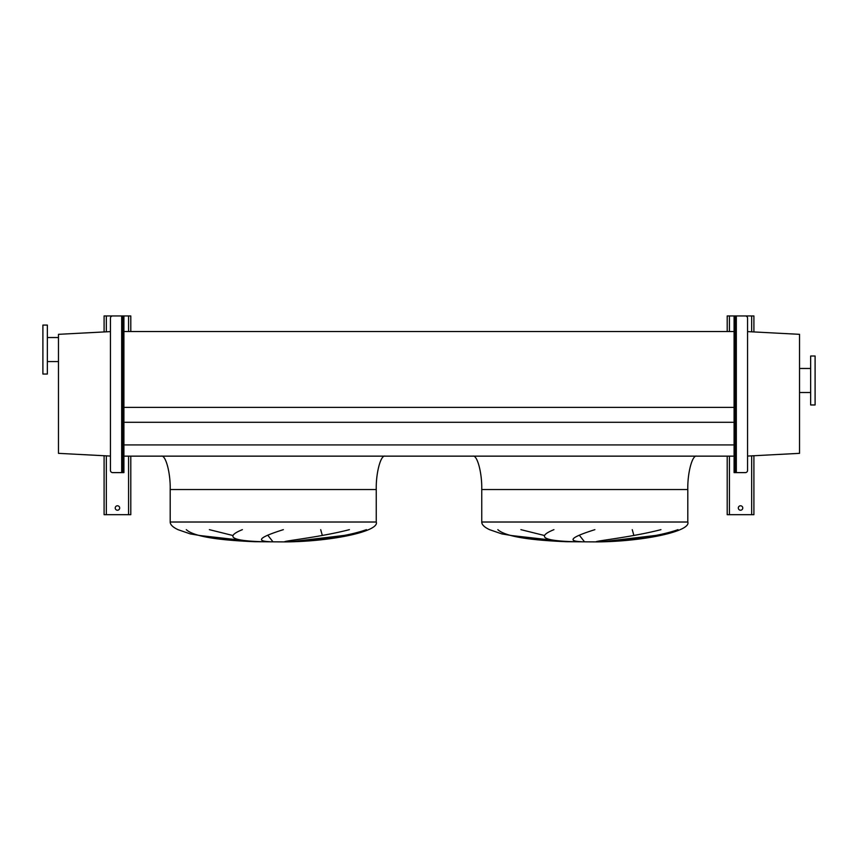 <?xml version="1.0" encoding="UTF-8"?>
<svg xmlns="http://www.w3.org/2000/svg" width="858" height="858" viewBox="0 0 858 858"><rect width="100%" height="100%" fill="white"/><g stroke="black" fill="none" stroke-linecap="round" stroke-linejoin="round"><path stroke-width="1.29" d="M385.156 456.145C380.759 454.654 375.858 473.015 376.254 489.532L376.254 522.018C379.719 531.199 332.786 541.484 285.478 541.902L254.3 541.709L224.764 539.693L190.347 533.923L177.981 529.654C172.812 527.209 170.216 524.667 170.195 522.018L170.195 489.532C170.592 473.015 165.691 454.654 161.293 456.145M209.363 529.654L232.657 535.446M272.898 541.709L267.943 535.446M320.699 529.654L322.329 535.446M291.119 541.709L344.133 535.446M186.283 529.654C195.174 537.762 226.319 540.476 254.483 541.709L199.045 535.446M696.707 456.145C692.309 454.654 687.408 473.015 687.805 489.532L687.805 522.018C691.269 531.199 644.337 541.484 597.029 541.902L565.851 541.709L536.314 539.693L501.898 533.923L489.532 529.654C484.362 527.209 481.767 524.667 481.746 522.018L481.746 489.532C482.142 473.015 477.241 454.654 472.844 456.145M520.913 529.654L544.208 535.446M584.448 541.709L579.493 535.446M632.249 529.654L633.88 535.446M602.67 541.709L655.684 535.446M497.833 529.654C506.724 537.762 537.869 540.476 566.033 541.709L510.596 535.446M594.905 529.654C571.256 537.108 566.795 541.13 581.488 541.709M573.916 541.709C543.114 540.808 536.454 536.797 553.925 529.654M677.97 529.654C655.265 537.762 619.776 540.476 601.479 541.709M596.16 541.709C597.79 540.669 632.818 536.936 660.95 529.654M123.906 456.145L734.094 456.145M123.906 444.916L734.094 444.916M123.906 422.297L734.094 422.297M123.906 407.378L734.094 407.378M123.906 331.531L734.094 331.531M366.42 529.654C343.715 537.762 308.226 540.476 289.929 541.709M284.609 541.709C286.24 540.669 321.267 536.936 349.399 529.654M283.354 529.654C259.706 537.108 255.244 541.13 269.938 541.709M262.366 541.709C231.563 540.808 224.903 536.797 242.374 529.654M815.1 404.965L815.1 356.006L810.649 356.006L810.649 404.965L815.1 404.965M810.649 368.468L799.527 368.468M810.649 392.503L799.527 392.503M747.565 456.07L799.527 453.346L799.527 334.33L747.565 331.606M42.9 325.075L42.9 374.034L47.351 374.034L47.351 325.075L42.9 325.075M47.351 361.572L58.473 361.572M47.351 337.537L58.473 337.537M110.435 331.606L58.473 334.33L58.473 453.346L110.435 456.07M742.771 508A2.22 2.22 0 0 0 740.551 505.78A2.22 2.22 0 0 0 738.32 508A2.22 2.22 0 0 0 740.551 510.22A2.22 2.22 0 0 0 742.771 508M753.903 331.939L753.903 315.948L735.209 315.948L735.209 318.179L734.094 318.179L734.094 315.948L727.198 315.948L727.198 331.531M727.198 456.145L727.198 514.671L753.903 514.671L753.903 455.737M734.094 318.179L734.094 470.388L735.209 470.388L735.209 472.619L734.094 472.619L734.094 470.388M735.209 318.179L735.209 470.388M735.209 352.22L736.325 352.22L736.325 358.901L735.209 358.901M735.209 429.665L736.325 429.665L736.325 436.347L735.209 436.347M736.325 352.22L736.325 315.948L745.334 315.948A2.22 2.22 0 0 1 747.565 318.179L747.565 470.388A2.22 2.22 0 0 1 745.334 472.619L735.209 472.619M734.094 315.948L735.209 315.948M119.68 508A2.22 2.22 0 0 0 117.449 505.78A2.22 2.22 0 0 0 115.229 508A2.22 2.22 0 0 0 117.449 510.22A2.22 2.22 0 0 0 119.68 508M130.802 331.531L130.802 315.948L123.906 315.948L123.906 318.179L122.791 318.179L122.791 315.948L104.097 315.948L104.097 331.939M104.097 455.737L104.097 514.671L130.802 514.671L130.802 456.145M122.791 429.665L121.675 429.665L121.675 436.347L122.791 436.347M122.791 352.22L121.675 352.22L121.675 358.901L122.791 358.901M123.906 318.179L123.906 472.619L112.666 472.619A2.22 2.22 0 0 1 110.435 470.388L110.435 318.179A2.22 2.22 0 0 1 112.666 315.948L121.675 315.948L121.675 352.22M122.791 318.179L122.791 470.388L123.906 470.388M122.791 472.619L122.791 470.388M122.791 315.948L123.906 315.948M376.254 522.018L170.195 522.018M376.254 489.532L170.195 489.532M687.805 522.018L481.746 522.018M687.805 489.532L481.746 489.532M729.429 315.948L729.429 331.531M729.429 456.145L729.429 514.671M751.672 315.948L751.672 331.821M751.672 455.855L751.672 514.671M736.325 358.901L736.325 429.665M736.325 436.347L736.325 472.619M106.328 315.948L106.328 331.821M106.328 455.855L106.328 514.671M128.571 315.948L128.571 331.531M128.571 456.145L128.571 514.671M121.675 358.901L121.675 429.665M121.675 436.347L121.675 472.619"/></g></svg>
